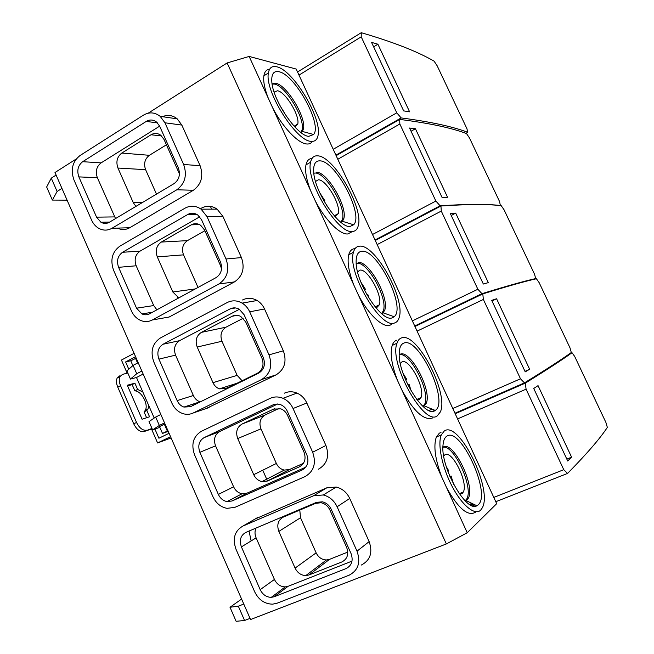 <?xml version="1.0" encoding="UTF-8"?>
<svg xmlns="http://www.w3.org/2000/svg" width="654" height="654" viewBox="0 0 654 654"><rect width="100%" height="100%" fill="white"/><g stroke="black" fill="none" stroke-linecap="round" stroke-linejoin="round"><path stroke-width="0.98" d="M467.234 532.74L496.688 503.678L296.197 69.054L249.149 56.44L467.234 532.74L446.355 543.94L227.126 62.939L249.149 56.44M76.224 158.996L54.993 172.509L250.556 619.542L446.355 543.94M250.049 618.382L244.563 620.491L236.127 621.3L230.004 607.264L241.596 599.064M230.004 607.264L238.318 606.184L243.778 604.043M244.563 620.491L238.318 606.184M51.282 178.15L57.102 191.467L52.361 200.075L46.655 186.987L51.282 178.15L56.113 175.059M57.102 191.467L61.95 188.409M138.198 362.7L133.097 365.382L136.735 373.72L141.853 371.055M159.838 427.356L152.611 429.874L159.339 425.46L155.668 417.048L160.851 414.481M159.339 425.46L164.53 422.901M148.221 113.167L227.126 62.939M279.977 592.401L278.653 591.821M251.136 540.923L249.035 531.04M254.954 519.088L326.755 487.843L336.246 487.034C342.304 488.579 346.8 492.388 349.743 498.454L369.15 541.61C372.911 552.499 370.311 560.306 361.36 565.04M236.748 498.52L235.007 497.432M284.327 393.193C288.389 391.337 292.6 391.296 296.965 393.079C301.355 395.032 304.633 398.335 306.816 402.987L325.921 445.48C329.632 456.247 327.131 464.16 318.408 469.22M242.544 299.973C247.359 297.595 252.223 297.774 257.128 300.513C260.374 302.475 262.843 305.295 264.535 308.974L283.354 350.814C287.024 361.458 284.604 369.469 276.111 374.856L206.035 408.587M193.551 405.186L192.513 404.254M190.576 214.414L192.619 213.22M201.391 208.152C206.713 205.315 211.953 205.65 217.128 209.141L222.891 216.376L241.432 257.594C245.054 268.107 242.724 276.217 234.451 281.907L169.173 317.018L161.056 318.441M162.47 116.698C167.677 114.491 172.591 115.194 177.201 118.824L181.837 125.078L200.099 165.675C203.672 176.073 201.432 184.273 193.371 190.265L129.745 227.739C125.707 229.987 121.579 230.11 117.377 228.107M268.32 98.296C264.617 88.838 263.137 81.341 263.881 75.815C264.551 71.687 266.456 69.512 269.579 69.275M312.375 141.395C311.108 143.398 309.162 144.256 306.538 143.962C298.02 143.324 282.356 126.901 272.669 107.796M310.74 190.96C306.432 179.899 304.838 171.209 305.958 164.89C306.84 160.786 308.86 158.636 312.032 158.431M352.13 231.679L347.863 233.952C340.023 234.909 324.915 219.826 315.163 200.614M353.83 285.062C348.795 272.064 347.086 261.968 348.721 254.774C349.743 251.013 351.705 248.97 354.615 248.659M391.501 324.474L389.817 325.291C382.664 327.891 368.128 314.19 358.318 294.864M397.591 380.636C391.697 365.292 389.89 353.569 392.179 345.467C393.128 342.663 394.624 340.914 396.667 340.219M432.4 418.004C424.029 420.735 413.949 411.595 402.145 390.585M442.03 477.706C435.147 459.574 433.259 446.012 436.357 437.019L439.357 433.161L441 432.449M475.63 512.131C468.092 516.824 458.438 508.722 446.666 487.819M431.779 409.33L429.04 410.54M267.502 480.968L262.736 470.218M164.35 424.242L159.519 426.621L162.494 433.43L167.334 431.068L164.35 424.242L165.012 423.988M152.611 429.874L149.014 421.626L155.668 417.048M133.097 365.382L126.884 370.892L130.457 379.083L136.498 377.505L143.161 374.047M130.457 379.083L136.735 373.72M52.361 200.075L67.092 200.157M357.019 551.175C360.885 562.383 358.237 570.402 349.072 575.226L277.018 603.233L272.604 604.165C264.682 604.002 258.706 599.898 254.692 591.854L235.971 549.188C232.309 538.536 234.663 530.811 243.026 526.004L313.568 495.773L323.289 494.972C329.485 496.582 334.096 500.506 337.104 506.752L357.019 551.175L369.15 541.61M312.661 452.233C316.471 463.31 313.92 471.436 305.001 476.611L234.827 507.373L227.028 508.346C220.741 507.112 216.065 503.269 212.991 496.811L194.557 454.8C190.943 444.262 193.208 436.431 201.35 431.305L270.053 398.4C274.206 396.504 278.514 396.471 282.978 398.311C287.466 400.33 290.826 403.739 293.057 408.513L312.661 452.233L325.921 445.48M193.273 412.96C189.979 414.522 186.521 414.742 182.916 413.622C178.002 411.914 174.34 408.439 171.92 403.199L153.764 361.817C150.191 351.402 152.366 343.481 160.295 338.036L227.216 302.54C232.129 300.104 237.1 300.292 242.127 303.113C245.438 305.14 247.964 308.034 249.697 311.811L268.998 354.852C272.759 365.799 270.306 374.031 261.625 379.541L193.273 412.96L209.149 407.524M113.567 270.216C110.044 259.924 112.136 251.904 119.854 246.166L185.041 208.16C190.469 205.25 195.832 205.585 201.113 209.174L207.016 216.613L226.014 258.984C229.726 269.8 227.363 278.13 218.918 283.975L152.341 319.969C148.409 321.989 144.362 322.087 140.201 320.256C136.334 318.4 133.416 315.31 131.462 310.993L113.567 270.216M111.981 228.271C107.583 230.715 103.136 230.715 98.64 228.262C95.549 226.423 93.187 223.684 91.56 220.055L73.935 179.883C70.452 169.697 72.463 161.595 79.984 155.57L143.463 115.129C149.235 111.793 154.818 112.202 160.205 116.371L164.947 122.788L183.651 164.506C187.322 175.198 185.041 183.627 176.825 189.783L111.981 228.271L129.745 227.739M276.789 66.806C272.089 65.653 269.293 67.714 268.402 72.995C264.396 90.971 296.205 141.403 311.051 141.329C314.827 141.722 317.149 139.817 318.007 135.607C322.43 118.897 293.515 70.199 276.789 66.806M317.73 155.848C313.945 155.513 311.557 157.647 310.585 162.233C305.385 181.011 338.2 234.704 352.498 231.475C355.424 231.246 357.337 229.366 358.237 225.834C363.869 208.34 333.973 156.29 317.73 155.848M359.275 246.206C356.389 246.509 354.443 248.536 353.454 252.289C346.784 271.721 380.841 329.804 394.566 322.978C396.667 322.332 398.155 320.656 399.022 317.934C406.126 299.761 375.02 243.304 359.275 246.206M401.442 337.93C399.422 338.617 397.943 340.366 397.019 343.162C388.599 362.962 424.168 426.833 437.273 415.862L440.363 411.938C449.208 393.348 416.623 331.177 401.442 337.93M444.254 431.043L441.303 434.894C437.371 444.025 442.055 467.242 452.094 486.339C462.084 505.509 474.951 515.883 480.633 510.161L482.268 507.88C493.124 489.249 458.765 419.843 444.254 431.043M136.498 377.505L154.213 418.053M168.233 431.362L162.494 433.43M167.334 431.068L167.996 430.814M136.187 358.114L130.767 360.828L132.852 365.594M135.517 358.318L137.577 363.027M274.173 596.759L346.097 568.563C351.803 565.538 353.454 560.535 351.043 553.546L331.194 509.237C329.281 505.256 326.338 502.787 322.373 501.822L316.503 502.354L245.839 532.397C240.598 535.397 239.127 540.229 241.416 546.908L260.194 589.663C262.671 594.633 266.358 597.2 271.247 597.355L274.173 596.759L288.103 586.303L352.024 561.107M232.023 500.997L302.074 470.054C307.625 466.817 309.219 461.74 306.84 454.841L287.302 411.219C285.88 408.178 283.738 406.028 280.86 404.777L277.41 403.992L273.47 404.654L204.122 437.608C199.02 440.804 197.598 445.701 199.862 452.306L218.354 494.416C220.251 498.397 223.128 500.784 226.995 501.593L232.023 500.997L246.975 493.173L305.72 467.193M230.069 308.925L163.026 344.249C158.055 347.634 156.69 352.596 158.922 359.12L177.144 400.6C178.632 403.829 180.888 405.987 183.913 407.074L190.51 406.682L258.739 373.091C264.142 369.633 265.679 364.499 263.325 357.673L244.097 314.738L239.25 309.228C236.151 307.527 233.094 307.429 230.069 308.925L235.522 307.944M187.845 214.438L122.551 252.281C117.712 255.861 116.396 260.872 118.603 267.331L136.547 308.189L141.926 313.936C144.559 315.122 147.125 315.073 149.619 313.781L216.073 277.615C221.338 273.961 222.81 268.761 220.488 262.017L201.563 219.744L197.786 215.027C194.508 212.844 191.197 212.656 187.845 214.438L196.69 214.34M146.267 121.407L82.674 161.685C77.965 165.437 76.698 170.514 78.872 176.891L96.563 217.153L100.912 222.229C103.749 223.807 106.561 223.823 109.341 222.27L174.07 183.619C179.188 179.76 180.602 174.504 178.313 167.841L159.674 126.214L156.641 122.135C153.298 119.592 149.84 119.347 146.267 121.407L157.467 122.903M279.062 71.752C273.707 70.591 271.287 73.984 271.827 81.922C272.873 100.536 297.259 136.073 308.753 136.334L313.609 134.495C322.504 124.693 295.142 74.769 279.062 71.752M320.035 160.859C315.49 160.606 313.364 164.187 313.675 171.593C314.141 191.344 339.189 228.548 350.168 226.407L353.634 224.772C364.098 215.076 335.772 161.048 320.035 160.859M361.613 251.299C357.885 251.815 356.062 255.42 356.128 262.107C355.817 283.059 381.756 322.7 392.204 317.828L394.158 316.749C406.461 307.527 376.982 248.25 361.613 251.299M403.82 343.097C400.902 344.192 399.373 347.626 399.218 353.397C397.902 375.559 425.002 418.642 434.869 410.638L435.221 410.418C449.584 402.185 418.756 336.32 403.82 343.097M446.666 436.292C444.532 437.722 443.306 440.771 442.979 445.439C440.551 467.258 466.359 512.949 476.872 505.755L478.188 504.855C491.718 493.86 460.228 425.648 446.666 436.292M226.815 386.784L227.363 388.018M256.016 528.072C254.651 531.162 254.676 534.424 256.106 537.866L274.435 579.444C276.846 584.275 280.452 586.761 285.242 586.9L288.103 586.303M277.648 404.008L219.736 431.509C214.733 434.632 213.335 439.406 215.542 445.832L233.601 486.797C235.448 490.672 238.269 492.993 242.054 493.77L246.975 493.173M239.372 309.301L179.613 340.652C174.741 343.955 173.392 348.786 175.566 355.147L193.363 395.515C194.818 398.654 197.026 400.755 199.977 401.809L200.238 401.891M199.715 216.801L140.079 251.12C135.321 254.602 134.021 259.491 136.179 265.777L153.715 305.557L156.895 309.824M159.65 126.157L101.108 162.879C96.473 166.533 95.222 171.471 97.356 177.692L115.537 218.575M301.028 132.549L302.393 131.446L303.44 128.912C306.464 117.622 286.877 85.061 275.816 83.279L272.072 83.859M340.963 222.327L342.483 221.322L343.808 218.665C347.65 206.852 327.417 172.067 316.667 172.264M356.193 263.407L356.732 263.3C367.18 260.832 388.206 298.526 383.334 310.797L381.576 313.593L383.105 312.8L384.74 310.102C389.58 297.84 368.545 260.12 358.122 262.573M399.234 354.77C409.641 351.059 430.724 391.656 424.798 403.919L422.974 406.42L423.988 406.052L426.236 403.273C432.261 390.732 410.262 349.195 400.207 354.239M465.174 500.825L467.062 499.893L468.329 498.176C475.711 485.636 452.552 439.259 442.921 447.295C453.647 444.025 473.758 487.156 466.85 498.773L468.329 498.176M346.661 547.423C348.991 554.167 347.397 559.015 341.895 561.949L308.99 574.964L305.794 575.585C301.036 575.348 297.472 572.847 295.093 568.097L278.841 531.4C276.585 524.843 278.073 520.069 283.313 517.093L315.702 503.327L321.032 502.754C325.005 503.588 327.965 506 329.894 509.981L346.661 547.423M299.401 466.833L267.322 481.058L261.952 481.622C258.265 480.755 255.526 478.442 253.727 474.681L237.721 438.532C235.489 432.049 236.92 427.217 242.029 424.045L273.601 409.093L280.909 408.864C283.844 410.033 286.035 412.159 287.482 415.241L303.996 452.118C306.293 458.789 304.764 463.686 299.401 466.833M257.545 373.148L226.276 388.55L219.327 388.852C216.49 387.74 214.381 385.672 212.975 382.655L197.206 347.037C194.998 340.628 196.38 335.739 201.358 332.379L232.137 316.274C234.941 314.893 237.803 314.942 240.721 316.422L245.708 321.932L261.976 358.253C264.241 364.842 262.769 369.812 257.545 373.148M178.836 297.881L172.828 291.986L157.287 256.883C155.104 250.547 156.437 245.602 161.285 242.062L191.279 224.837C194.426 223.169 197.549 223.316 200.655 225.27L204.563 230.02L220.586 265.802L221.551 269.08M135.934 206.394L133.261 202.634L117.941 168.045C115.791 161.775 117.074 156.772 121.791 153.061L151.033 134.757C154.401 132.836 157.679 133.032 160.876 135.345L164.031 139.465L179.449 173.923M300.881 132.443L302.107 129.696C305.156 118.399 285.577 85.862 274.492 84.096L272.097 84.039M340.897 222.278L342.443 219.409C346.309 207.58 326.084 172.82 315.31 173.032L313.814 173.171M465.166 500.809L466.85 498.773M347.781 552.082L329.534 559.358L326.452 559.963C321.858 559.767 318.416 557.396 316.135 552.851L300.513 517.747L299.794 510.087M303.44 463.326L289.485 469.523L284.294 470.087C280.729 469.27 278.081 467.062 276.364 463.473L260.962 428.869C258.812 422.656 260.21 418.02 265.156 414.963L279.094 408.374M242.086 380.759L237.149 375.363L221.968 341.249C219.842 335.101 221.191 330.409 226.014 327.18L243.182 318.261M198.023 287.441L183.521 254.856C181.42 248.773 182.728 244.04 187.428 240.639L204.882 230.731M156.486 194.115L145.605 169.672C143.537 163.655 144.796 158.873 149.382 155.309L166.418 144.804M294.88 126.958L297.774 124.023C299.982 115.725 285.561 91.895 277.549 90.759L274.124 92.083M334.856 216.474L338.273 213.613C341.086 204.931 326.199 179.482 318.408 179.793L315.53 181.46M375.559 307.437L376.966 307.396L379.361 304.789C382.901 295.788 367.425 268.189 359.88 270.159L357.591 271.909M417.072 399.913L419.32 399.684L421.029 397.591C425.435 388.386 409.249 358.008 401.973 361.883L400.313 363.436M459.451 493.942L462.313 493.361L463.294 492.045C468.689 482.84 451.669 448.922 444.695 454.988L443.714 456.067M279.994 105.686L284.727 113.256M326.73 205.634L327.605 206.975M324.032 201.154L324.834 200.704L323.771 200.696M319.732 192.717L324.834 200.704M366.845 294.635L367.818 294.431L369.306 298.764M364.392 290.008L365.529 289.436L364.237 289.689M360.877 282.095L365.529 289.436M409.142 384.536L407.973 385.075L409.142 384.536L411.284 391.247M405.644 380.007L406.821 379.467L405.635 379.99M403.101 373.426L406.821 379.467M449.887 476.464L451.08 475.973L453.696 484.5M446.306 466.694L448.726 470.831L447.908 471.444M450.026 476.791L451.08 475.973M409.608 111.826L377.898 44.219L371.546 42.371L403.657 110.886L409.608 111.826M373.647 46.843L377.898 44.219M467.757 132.321C452.813 126.59 430.61 121.791 401.155 117.924L396.765 112.823L361.212 36.837L361.261 32.7C393.062 41.979 417.342 51.462 434.093 61.157L437.166 65.792L466.94 128.715L467.757 132.321L465.91 133.342M335.919 155.153L401.155 117.924M333.213 149.292L396.765 112.823M298.984 75.104L361.212 36.837M297.554 71.989L361.261 32.7M447.557 197.255L415.429 128.74L409.551 128.029L442.079 197.475L447.557 197.255M411.055 131.241L415.429 128.74M500.547 205.536C487.377 203.909 467.234 203.999 440.117 205.814L435.866 201.048L399.831 124.007L399.692 119.412C429.212 123.156 451.481 127.873 466.506 133.555L469.474 137.953L499.574 201.595L500.4 205.618M375.044 239.985L440.117 205.814M372.518 234.5L435.866 201.048M337.807 159.265L399.831 124.007M336.148 155.652L399.692 119.412M488.301 282.634L455.707 213.13L450.336 213.572L483.339 284.024L488.301 282.634M451.235 215.493L455.707 213.13M535.7 278.571C524.451 281.073 506.539 286.109 481.965 293.679L477.861 289.248L441.286 211.07L440.935 206.01C467.994 204.162 488.097 204.056 501.242 205.708L504.103 209.869L534.571 274.288L535.7 278.571L534.269 279.25M414.726 325.994L481.965 293.679M412.372 320.893L477.861 289.248M377.17 244.588L441.286 211.07M375.273 240.476L440.935 206.01M524.982 371.358L529.642 369.257L496.574 298.755L491.726 300.374L525.219 371.856L529.642 369.257M492.004 300.971L496.574 298.755M571.302 352.514C562.015 359.25 546.401 369.371 524.443 382.876L520.486 378.789L483.363 299.45L482.799 293.908C507.316 286.288 525.187 281.245 536.411 278.751L539.166 282.675L570.01 347.879L571.302 352.514M454.963 413.23L524.443 382.876M452.789 408.521L520.486 378.789M417.089 331.128L483.363 299.45M434.101 410.99L433.716 410.148M414.955 326.501L482.799 293.908M566.83 459.108L571.588 457.162L538.046 385.639L533.729 388.468L567.721 461.005L571.588 457.162M607.345 427.397C600.078 438.466 586.818 453.811 567.566 473.422L563.764 469.695L526.086 389.171L525.301 383.13C547.185 369.575 562.767 359.438 572.021 352.719L574.662 356.389L605.89 422.402L607.345 427.397M495.781 501.716L567.566 473.422M472.523 505.836L475 504.863M493.795 497.416L563.764 469.695M457.579 418.903L526.086 389.171M473.382 504.087L470.79 505.117M455.2 413.737L525.301 383.13M569.372 353.888L572.021 352.719M469.924 504.635L472.679 503.744M470.667 502.787L471.272 504.103M134.095 353.332L121.44 360.052L127.17 373.205M171.111 437.935L157.598 442.954L170.563 436.684M117.761 387.143L120.54 385.697C119.044 382.05 118.848 379.001 119.944 376.557L117.18 378.004C116.077 380.456 116.273 383.497 117.761 387.143L133.727 423.841C136.694 429.67 140.144 432.237 144.068 431.558L151.507 428.983L157.598 442.954M117.18 378.004L119.788 375.813M197.206 402.717L197.451 403.265M127.555 385.86L132.149 384.617L134.879 390.863C141.566 390.92 148.85 404.736 145.221 410.459L144.043 411.889L146.602 417.743M151.507 428.983L152.096 428.689M169.075 433.291L158.914 438.229L154.916 429.073M144.068 431.558L151.973 428.411M146.864 430.177C142.956 430.855 139.515 428.272 136.531 422.435L133.727 423.841M120.54 385.697L136.531 422.435M119.944 376.557L122.543 374.366L127.816 373.042M144.043 411.889L146.815 410.499L149.553 416.786L142.09 419.222L127.285 385.247L134.896 383.203L137.626 389.449L134.879 390.863M137.626 389.449L142.834 391.999M148.859 405.791L147.976 409.069L146.815 410.499M132.149 384.617L134.896 383.203M128.789 369.208L125.617 361.948L131.053 360.673M125.617 361.948L135.566 356.675M337.104 506.752L349.743 498.454M313.568 495.773L326.755 487.843M243.026 526.004L257.709 517.494M293.057 408.513L306.816 402.987M261.625 379.541L276.111 374.856M268.998 354.852L283.354 350.814M249.697 311.811L264.535 308.974M152.341 319.969L169.173 317.018M218.918 283.975L234.451 281.907M226.014 258.984L241.432 257.594M207.016 216.613L222.891 216.376M176.825 189.783L193.371 190.265M183.651 164.506L200.099 165.675M164.947 122.788L181.837 125.078M260.194 589.663L274.435 579.444M241.416 546.908L256.106 537.866M218.354 494.416L233.601 486.797M199.862 452.306L215.542 445.832M204.122 437.608L219.736 431.509M272.947 404.883L274.353 404.352M163.026 344.249L179.613 340.652M177.144 400.6L193.363 395.515M158.922 359.12L175.566 355.147M122.551 252.281L140.079 251.12M136.547 308.189L153.715 305.557M118.603 267.331L136.179 265.777M82.674 161.685L101.108 162.879M96.563 217.153L114.638 216.907M78.872 176.891L97.356 177.692M300.513 517.747L278.841 531.4M316.135 552.851L295.093 568.097M329.534 559.358L308.99 574.964M274.803 408.627L273.601 409.093M265.156 414.963L242.029 424.045M260.962 428.869L237.721 438.532M276.364 463.473L253.727 474.681M289.485 469.523L267.322 481.058M237.124 315.31L232.137 316.274M226.014 327.18L201.358 332.379M221.968 341.249L197.206 347.037M237.149 375.363L212.975 382.655M199.519 224.608L191.279 224.837M187.428 240.639L161.285 242.062M183.521 254.856L157.287 256.883M195.293 288.929L172.828 291.986M161.579 135.958L151.033 134.757M149.382 155.309L121.791 153.061M145.605 169.672L117.941 168.045M142.114 202.699L133.261 202.634M323.289 494.972L336.254 487.034M282.978 398.311L296.973 393.079M242.127 303.113L257.136 300.513M201.113 209.174L217.128 209.141M160.205 116.371L177.201 118.832M263.881 75.815L268.402 72.995M305.958 164.89L310.585 162.233M348.721 254.774L353.454 252.289M392.179 345.467L397.019 343.162M436.357 437.019L441.303 434.894M210.384 206.362L211.634 209.149M271.247 597.355L285.242 586.9M226.995 501.593L242.054 493.77M183.913 407.074L199.985 401.809M141.926 313.936L152.521 312.203M100.912 222.229L109.717 222.049M302.393 131.446L313.609 134.495M342.483 221.322L353.634 224.772M383.105 312.8L394.158 316.749M424.266 405.889L435.221 410.418M466.024 500.563L476.872 505.755M302.107 129.696L303.44 128.912M342.443 219.409L343.808 218.665M383.334 310.797L384.74 310.102M424.798 403.919L426.236 403.273M326.452 559.963L305.794 575.585M284.294 470.087L261.952 481.622M237.018 383.26L219.327 388.852M180.332 297.071L177.823 297.439M294.153 126.173L297.774 124.023M334.259 215.804L338.273 213.613M375.118 306.898L379.361 304.789M416.77 399.504L421.029 397.591M459.255 493.672L463.294 492.045M147.976 409.069L145.221 410.459"/></g></svg>
